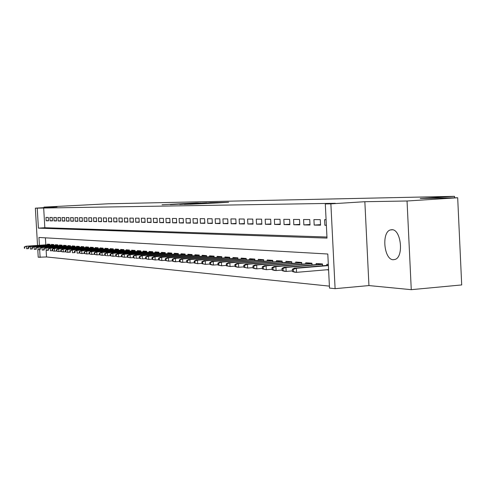 <?xml version="1.0" encoding="UTF-8"?>
<svg xmlns="http://www.w3.org/2000/svg" width="486" height="486" viewBox="0 0 486 486"><rect width="100%" height="100%" fill="white"/><g stroke="black" fill="none" stroke-linecap="round" stroke-linejoin="round"><path stroke-width="0.73" d="M197.292 202.917L162.032 204.74L197.292 202.917M391.838 229.708L390.361 229.939C381.334 232.278 384.031 259.889 393.283 259.731L395.197 259.403C404.085 256.584 400.944 229.034 391.838 229.708M217.758 202.911L228.639 202.267L218.208 202.522L189.898 204.254L217.758 202.911M457.684 197.759L461.7 284.936L411.265 289.674L407.049 200.997L457.684 197.759L420.244 198.495L454.495 196.326L108.153 203.786L43.959 207.109L57.008 206.89L35.357 208.166L335.31 203.306L325.304 203.938L330.875 203.853L335.097 288.666L329.502 288.07L327.801 254.014L38.953 237.466L39.409 245.29M407.049 200.997L364.852 201.708L330.875 203.853M206.72 202.747L170.361 204.594L206.72 202.747M210.001 202.626L217.959 202.48L189.74 204.199L184.23 204.351L194.947 203.573L179.796 204.43L210.007 202.711M43.959 207.109L43.989 207.662M328.597 269.961L327.078 269.839L328.585 269.712M48.302 217.449L45.963 217.424L46.158 220.766L48.497 220.808L48.302 217.449M52.263 217.479L49.876 217.461L50.07 220.832L52.458 220.869L52.263 217.479M56.297 217.509L53.867 217.491L54.061 220.893L56.498 220.936L56.297 217.509M60.41 217.546L57.931 217.521L58.132 220.96L60.61 221.002L60.41 217.546M64.602 217.576L62.074 217.558L62.275 221.027L64.802 221.069L64.602 217.576M68.878 217.613L66.303 217.594L66.503 221.094L69.079 221.136L68.878 217.613M73.24 217.649L70.61 217.625L70.816 221.166L73.441 221.209L73.24 217.649M77.687 217.685L75.008 217.661L75.215 221.233L77.894 221.282L77.687 217.685M82.225 217.722L79.491 217.698L79.698 221.306L82.432 221.355L82.225 217.722M86.86 217.758L84.066 217.734L84.278 221.379L87.067 221.428L86.86 217.758M91.587 217.795L88.738 217.771L88.944 221.458L91.799 221.501L91.587 217.795M96.41 217.837L93.506 217.813L93.713 221.537L96.623 221.58L96.41 217.837M101.343 217.874L98.372 217.85L98.585 221.61L101.556 221.659L101.343 217.874M106.373 217.916L103.342 217.892L103.554 221.695L106.592 221.744L106.373 217.916M111.519 217.959L108.421 217.928L108.639 221.774L111.737 221.823L111.519 217.959M116.774 218.001L113.609 217.971L113.827 221.859L116.992 221.908L116.774 218.001M122.144 218.044L118.912 218.014L119.131 221.944L122.369 221.993L122.144 218.044M127.636 218.086L124.331 218.062L124.55 222.029L127.861 222.084L127.636 218.086M133.255 218.129L129.871 218.105L130.096 222.12L133.48 222.175L133.255 218.129M138.996 218.178L135.539 218.147L135.764 222.211L139.227 222.266L138.996 218.178M144.877 218.226L141.335 218.196L141.56 222.302L145.101 222.363L144.877 218.226M150.891 218.275L147.264 218.244L147.495 222.4L151.122 222.46L150.891 218.275M157.045 218.323L153.333 218.293L153.564 222.497L157.282 222.558L157.045 218.323M163.351 218.372L159.554 218.342L159.785 222.6L163.588 222.661L163.351 218.372M169.808 218.427L165.914 218.396L166.151 222.703L170.045 222.764L169.808 218.427M176.424 218.481L172.433 218.451L172.67 222.807L176.661 222.867L176.424 218.481M183.204 218.536L179.115 218.5L179.352 222.916L183.447 222.977L183.204 218.536M190.154 218.591L185.962 218.554L186.205 223.025L190.397 223.092L190.154 218.591M197.28 218.651L192.985 218.615L193.228 223.135L197.529 223.208L197.28 218.651M204.594 218.706L200.183 218.67L200.432 223.25L204.843 223.323L204.594 218.706M212.096 218.767L207.571 218.73L207.82 223.372L212.346 223.445L212.096 218.767M219.8 218.828L215.152 218.791L215.401 223.493L220.049 223.566L219.8 218.828M227.703 218.894L222.934 218.858L223.189 223.621L227.958 223.694L227.703 218.894M235.832 218.961L230.929 218.919L231.184 223.748L236.087 223.827L235.832 218.961M244.179 219.028L239.142 218.986L239.398 223.882L244.434 223.961L244.179 219.028M252.756 219.095L247.581 219.052L247.836 224.016L253.018 224.101L252.756 219.095M261.583 219.168L256.256 219.125L256.517 224.155L261.845 224.24L261.583 219.168M270.659 219.241L265.18 219.198L265.447 224.301L270.927 224.386L270.659 219.241M280.003 219.314L274.365 219.271L274.633 224.447L280.27 224.538L280.003 219.314M289.62 219.393L283.818 219.344L284.085 224.599L289.893 224.696L289.62 219.393M299.528 219.472L293.55 219.423L293.823 224.757L299.801 224.854L299.528 219.472M309.74 219.557L303.58 219.508L303.853 224.921L310.019 225.018L309.74 219.557M320.268 219.642L313.913 219.587L314.193 225.085L320.547 225.188L320.268 219.642M43.667 207.759L44.827 227.721L326.95 237.022M326.088 219.69L324.575 219.678L324.855 225.255L326.367 225.279M46.146 250.436L46.522 256.96L329.405 286.126M45.411 237.836L45.818 244.841M47.549 244.719L47.513 244.136L49.864 244.306L49.906 245.12M51.473 245.011L51.437 244.422L53.831 244.592L53.879 245.418M55.477 245.302L55.44 244.707L57.877 244.883L57.925 245.722M59.553 245.606L59.517 244.999L62.001 245.181L62.05 246.031M63.709 245.91L63.678 245.302L66.205 245.485L66.26 246.347M67.949 246.226L67.912 245.606L70.494 245.795L70.549 246.669M72.268 246.548L72.238 245.916L74.868 246.11L74.923 246.997M76.679 246.87L76.642 246.238L79.327 246.432L79.382 247.331M81.174 247.204L81.138 246.56L83.884 246.76L83.932 247.672M85.767 247.544L85.73 246.888L88.525 247.095L88.58 248.024M90.451 247.89L90.414 247.228L93.269 247.435L93.324 248.376M95.232 248.243L95.189 247.574L98.105 247.781L98.16 248.741M100.11 248.601L100.073 247.927L103.05 248.139L103.105 249.118M105.098 248.972L105.055 248.285L108.099 248.504L108.153 249.494M110.188 249.348L110.146 248.65L113.256 248.875L113.311 249.883M115.389 249.731L115.352 249.026L118.523 249.257L118.584 250.278M120.704 250.126L120.668 249.409L123.912 249.646L123.973 250.685M126.141 250.527L126.099 249.804L129.416 250.041L129.476 251.098M131.694 250.934L131.657 250.205L135.047 250.448L135.108 251.523M137.38 251.359L137.338 250.612L140.806 250.861L140.867 251.961M143.188 251.784L143.151 251.031L146.699 251.286L146.76 252.404M149.135 252.228L149.093 251.462L152.732 251.724L152.792 252.86M155.222 252.677L155.18 251.9L158.904 252.167L158.965 253.328M161.455 253.139L161.413 252.349L165.222 252.623L165.289 253.801M167.84 253.613L167.792 252.805L171.698 253.091L171.765 254.293M174.377 254.093L174.328 253.279L178.326 253.564L178.392 254.798M181.071 254.591L181.029 253.765L185.123 254.056L185.19 255.308M187.936 255.101L187.894 254.257L192.091 254.561L192.158 255.836M194.977 255.618L194.929 254.767L199.236 255.077L199.309 256.377M202.194 256.152L202.146 255.284L206.568 255.606L206.635 256.936M209.6 256.705L209.551 255.818L214.083 256.146L214.156 257.501M217.199 257.27L217.151 256.365L221.804 256.699L221.877 258.09M225 257.847L224.951 256.93L229.732 257.276L229.805 258.692M233.013 258.443L232.964 257.507L237.873 257.859L237.952 259.311M241.244 259.05L241.19 258.102L246.238 258.461L246.317 259.949M249.701 259.676L249.652 258.71L254.84 259.087L254.919 260.599M258.394 260.32L258.345 259.336L263.679 259.718L263.764 261.274M267.343 260.988L267.288 259.98L272.78 260.375L272.859 261.966M276.546 261.668L276.491 260.648L282.141 261.055L282.226 262.683M286.017 262.373L285.962 261.328L291.782 261.747L291.867 263.418M295.774 263.096L295.719 262.033L301.709 262.464L301.8 264.177M305.822 263.843L305.767 262.756L311.939 263.199L312.03 264.955M316.179 264.615L316.125 263.503L322.491 263.959L322.583 265.763M326.859 265.411L326.805 264.275L328.317 264.384M454.562 197.82L454.495 196.326M364.852 201.708L368.941 285.574L411.265 289.674M368.941 285.574L335.097 288.666M46.522 256.96L38.218 257.234L37.78 249.701M37.24 208.142L38.406 228.141L327.005 238.097L325.304 203.938M37.531 245.424L35.357 208.166M39.658 249.628L40.113 257.434M44.827 227.721L38.406 228.141M46.158 220.766L48.485 220.62M50.07 220.832L52.445 220.68M54.061 220.893L56.485 220.741M58.132 220.96L60.598 220.802M62.275 221.027L64.79 220.869M66.503 221.094L69.067 220.936M70.816 221.166L73.429 220.996M75.215 221.233L77.882 221.063M79.698 221.306L82.42 221.136M84.278 221.379L87.055 221.203M88.944 221.458L91.781 221.276M93.713 221.537L96.611 221.349M98.585 221.61L101.544 221.422M103.554 221.695L106.58 221.501M108.639 221.774L111.725 221.573M113.827 221.859L116.98 221.652M119.131 221.944L122.351 221.738M124.55 222.029L127.848 221.816M130.096 222.12L133.462 221.902M135.764 222.211L139.209 221.987M141.56 222.302L145.089 222.072M147.495 222.4L151.103 222.163M153.564 222.497L157.264 222.254M159.785 222.6L163.569 222.351M166.151 222.703L170.027 222.442M172.67 222.807L176.643 222.545M179.352 222.916L183.429 222.643M186.205 223.025L190.378 222.746M193.228 223.135L197.51 222.849M200.432 223.25L204.819 222.959M207.82 223.372L212.327 223.068M215.401 223.493L220.03 223.183M223.189 223.621L227.94 223.299M231.184 223.748L236.062 223.42M239.398 223.882L244.409 223.542M247.836 224.016L252.993 223.663M256.517 224.155L261.82 223.797M265.447 224.301L270.902 223.925M274.633 224.447L280.246 224.064M284.085 224.599L289.869 224.198M293.823 224.757L299.777 224.344M303.853 224.921L309.989 224.489M314.193 225.085L320.523 224.641M324.855 225.255L326.361 225.152M198.616 202.935L173.138 204.46L198.616 202.935M207.637 202.923L196.952 203.434L207.65 203.118M24.3 246.912L24.379 248.261L24.75 248.291L24.671 246.943L24.3 246.912L26.487 246.299L26.627 248.723L28.224 248.613M24.671 246.943L26.487 246.299L49.882 244.658M25.819 246.244L49.876 244.555M24.75 248.291L24.379 248.261M28.042 247.228L28.121 248.589L28.504 248.619L28.419 247.259L28.042 247.228L30.253 246.609L30.399 249.057L32.027 248.941M28.419 247.259L30.253 246.609L53.855 244.944M29.573 246.548L53.849 244.841M28.504 248.619L28.121 248.589M31.857 247.544L31.942 248.917L32.325 248.954L32.246 247.574L31.857 247.544L34.093 246.918L34.239 249.391L35.897 249.275M32.246 247.574L34.093 246.918L57.901 245.242M33.4 246.864L57.895 245.132M32.325 248.954L31.942 248.917M35.751 247.872L35.83 249.257L36.225 249.288L36.14 247.903L35.751 247.872L38.011 247.234L38.157 249.731L39.846 249.616M36.14 247.903L38.011 247.234L62.026 245.539M37.3 247.18L62.02 245.43M36.225 249.288L35.83 249.257M39.712 248.2L39.797 249.597L40.198 249.634L40.113 248.231L39.712 248.2L42.003 247.562L42.148 250.083L43.874 249.962M40.113 248.231L42.003 247.562L66.23 245.843M41.274 247.502L66.224 245.734M40.198 249.634L39.797 249.597M43.758 248.54L43.843 249.95L44.25 249.986L44.165 248.571L43.758 248.54L46.073 247.89L46.219 250.442L47.98 250.314M44.165 248.571L46.073 247.89L70.519 246.153M45.332 247.836L70.513 246.044M44.25 249.986L43.843 249.95M47.883 248.881L47.968 250.308L48.381 250.345L48.302 248.917L47.883 248.881L50.222 248.231L50.374 250.8L52.597 250.709L52.518 249.269L52.093 249.233L52.172 250.673L53.837 251.104L56.905 251.086L56.819 249.628L56.382 249.591L56.467 251.049L58.144 251.481L61.297 251.469L61.212 249.992L60.768 249.956L60.853 251.426L62.542 251.87L65.78 251.857L65.689 250.369L65.239 250.326L65.324 251.815L67.846 252.331L69.893 252.185M48.302 248.917L50.222 248.231L74.893 246.475M49.469 248.17L74.887 246.359M48.381 250.345L47.968 250.308M52.093 249.233L53.691 248.51L79.352 246.797M52.518 249.269L54.456 248.577L54.608 251.171L52.597 250.709M53.691 248.51L79.346 246.681M56.382 249.591L57.992 248.862L83.902 247.125M56.819 249.628L58.776 248.929L58.928 251.554L56.905 251.086M57.992 248.862L83.896 247.01M60.768 249.956L62.39 249.221L88.549 247.465M61.212 249.992L63.192 249.288L63.344 251.936L61.297 251.469M62.39 249.221L88.543 247.344M65.239 250.326L66.874 249.585L93.288 247.805M65.689 250.369L67.694 249.652L67.846 252.331L65.78 251.857M66.874 249.585L93.282 247.684M69.808 250.709L69.893 252.21L70.355 252.252L70.27 250.746L69.808 250.709L72.286 250.029L72.444 252.732L74.558 252.58M70.27 250.746L72.286 250.029L98.129 248.158M71.454 249.962L98.123 248.03M70.355 252.252L69.893 252.21M74.473 251.098L74.558 252.617L75.032 252.659L74.941 251.141L74.473 251.098L76.982 250.412L77.14 253.145L79.321 252.987M74.941 251.141L76.982 250.412L103.075 248.516M76.132 250.339L103.062 248.389M75.032 252.659L74.558 252.617M79.236 251.499L79.321 253.03L79.807 253.072L79.716 251.535L79.236 251.499L81.782 250.8L81.94 253.564L84.187 253.4M79.716 251.535L81.782 250.8L108.123 248.881M80.907 250.727L108.111 248.753M79.807 253.072L81.94 253.564L79.321 253.03M84.102 251.9L84.193 253.455L84.686 253.498L84.594 251.942L84.102 251.9L86.678 251.201L86.836 253.996L89.163 253.82M84.594 251.942L86.678 251.201L113.274 249.257M85.791 251.128L113.268 249.124M84.686 253.498L86.836 253.996L84.193 253.455M89.078 252.319L89.169 253.886L89.667 253.929L89.582 252.362L89.078 252.319L90.779 251.529L91.684 251.608L91.848 254.433L94.248 254.251M89.582 252.362L91.684 251.608L118.548 249.64M90.779 251.529L118.541 249.5M89.667 253.929L91.848 254.433L89.169 253.886M94.163 252.744L94.254 254.33L94.764 254.372L94.679 252.787L94.163 252.744L95.876 251.948L96.805 252.021L96.969 254.877L99.448 254.694M94.679 252.787L96.805 252.021L123.936 250.029M95.876 251.948L123.924 249.889M94.764 254.372L96.969 254.877L94.254 254.33M99.363 253.176L99.454 254.779L99.976 254.822L99.885 253.218L99.363 253.176L101.088 252.374L102.042 252.447L102.2 255.338L104.763 255.144M99.885 253.218L102.042 252.447L129.44 250.43M101.088 252.374L129.434 250.284M99.976 254.822L102.2 255.338L99.454 254.779M104.678 253.619L104.769 255.241L105.304 255.29L105.213 253.662L104.678 253.619L106.422 252.805L107.394 252.884L107.558 255.806L110.201 255.606M105.213 253.662L107.394 252.884L135.072 250.837M106.422 252.805L135.059 250.691M105.304 255.29L106.586 255.721L104.769 255.241M110.115 254.075L110.207 255.715L110.759 255.758L110.668 254.117L110.115 254.075L111.871 253.249L112.867 253.328L113.031 256.286L115.765 256.079M110.668 254.117L112.867 253.328L140.831 251.256M111.871 253.249L140.819 251.104M110.759 255.758L113.031 256.286L110.207 255.715M115.68 254.536L115.771 256.195L116.336 256.244L116.245 254.585L115.68 254.536L117.454 253.704L118.469 253.783L118.639 256.778L121.464 256.559M116.245 254.585L118.469 253.783L146.723 251.681M117.454 253.704L146.711 251.523M116.336 256.244L118.639 256.778L115.771 256.195M121.379 255.01L121.47 256.693L122.047 256.742L121.956 255.059L121.379 255.01L123.165 254.166L124.203 254.251L124.373 257.276L127.296 257.058M121.956 255.059L124.203 254.251L152.75 252.119M123.165 254.166L152.744 251.961M122.047 256.742L124.373 257.276L121.47 256.693M127.204 255.496L127.302 257.197L127.891 257.246L127.8 255.545L127.204 255.496L129.009 254.646L130.072 254.731L130.242 257.793L133.267 257.562M127.8 255.545L130.072 254.731L158.922 252.568M129.009 254.646L158.916 252.398M127.891 257.246L130.242 257.793L127.302 257.197M133.176 255.994L133.273 257.714L133.881 257.768L133.784 256.049L133.176 255.994L134.993 255.132L136.086 255.217L136.256 258.315L139.385 258.078M133.784 256.049L136.086 255.217L165.246 253.024M134.993 255.132L165.234 252.854M133.881 257.768L135.163 258.224L133.273 257.714M139.294 256.505L139.391 258.248L140.011 258.303L139.913 256.559L139.294 256.505L141.122 255.63L142.246 255.721L142.416 258.856L145.648 258.607M139.913 256.559L142.246 255.721L171.716 253.492M141.122 255.63L171.71 253.315M140.011 258.303L141.298 258.759L139.391 258.248M145.563 257.027L145.66 258.789L146.292 258.844L146.195 257.082L145.563 257.027L147.41 256.14L148.558 256.237L148.728 259.409L152.075 259.153M146.195 257.082L148.558 256.237L178.35 253.971M147.41 256.14L178.344 253.795M146.292 258.844L148.728 259.409L145.66 258.789M151.984 257.562L152.082 259.348L152.738 259.403L152.634 257.616L151.984 257.562L153.849 256.663L155.022 256.76L155.198 259.974L158.661 259.706M152.634 257.616L155.022 256.76L185.148 254.464M153.849 256.663L185.136 254.281M152.738 259.403L155.198 259.974L152.082 259.348M158.57 258.115L158.673 259.919L159.341 259.98L159.238 258.169L158.57 258.115L160.447 257.203L161.656 257.301L161.832 260.557L165.416 260.277M159.238 258.169L161.656 257.301L192.116 254.968M160.447 257.203L192.104 254.779M159.341 259.98L161.832 260.557L158.673 259.919M165.325 258.68L165.428 260.508L166.109 260.563L166.012 258.734L165.325 258.68L167.22 257.756L168.454 257.853L168.636 261.152L172.342 260.861M166.012 258.734L168.454 257.853L199.26 255.484M167.22 257.756L199.248 255.29M166.109 260.563L168.636 261.152L165.428 260.508M172.257 259.257L172.354 261.11L173.059 261.17L172.955 259.311L172.257 259.257L174.164 258.321L175.434 258.424L175.616 261.76L179.456 261.462M172.955 259.311L175.434 258.424L206.586 256.013M174.164 258.321L206.574 255.818M173.059 261.17L175.616 261.76L174.346 261.65L172.354 261.11M179.364 259.846L179.468 261.723L180.191 261.79L180.087 259.907L179.364 259.846L181.29 258.898L182.596 259.008L182.779 262.385L186.758 262.075M180.087 259.907L182.596 259.008L214.107 256.559M181.29 258.898L214.095 256.353M180.191 261.79L182.779 262.385L181.472 262.276L179.468 261.723M186.667 260.46L186.77 262.361L187.511 262.422L187.408 260.52L186.667 260.46L188.611 259.494L189.947 259.603L190.135 263.029L194.254 262.707M187.408 260.52L189.947 259.603L221.829 257.118M188.611 259.494L221.816 256.906M187.511 262.422L190.135 263.029L186.77 262.361M194.163 261.085L194.266 263.011L195.032 263.078L194.929 261.146L194.163 261.085L196.125 260.107L197.498 260.217L197.687 263.691L201.957 263.351M194.929 261.146L197.498 260.217L229.75 257.689M196.125 260.107L229.744 257.477M195.032 263.078L197.687 263.691L194.266 263.011M201.866 261.723L201.969 263.679L202.753 263.746L202.65 261.79L201.866 261.723L203.841 260.733L205.256 260.848L205.444 264.372L209.867 264.02M202.65 261.79L205.256 260.848L237.897 258.279M203.841 260.733L237.885 258.054M202.753 263.746L205.444 264.372L201.969 263.679M209.782 262.385L209.891 264.366L210.693 264.439L210.584 262.452L209.782 262.385L211.775 261.383L213.226 261.498L213.421 265.07L218.007 264.7M210.584 262.452L213.226 261.498L246.262 258.886M211.775 261.383L246.25 258.655M210.693 264.439L213.421 265.07L211.969 264.943L209.891 264.366M217.922 263.066L218.026 265.07L218.852 265.143L218.749 263.133L217.922 263.066L219.933 262.045L221.422 262.167L221.616 265.787L226.379 265.399M218.749 263.133L221.422 262.167L254.858 259.506M219.933 262.045L254.846 259.269M218.852 265.143L221.616 265.787L218.026 265.07M226.294 263.764L226.397 265.799L227.248 265.872L227.144 263.831L226.294 263.764L228.323 262.726L229.854 262.853L230.048 266.522L234.987 266.121M227.144 263.831L229.854 262.853L263.704 260.144M228.323 262.726L263.691 259.901M227.248 265.872L230.048 266.522L226.397 265.799M234.902 264.481L235.011 266.547L235.886 266.626L235.777 264.554L234.902 264.481L236.949 263.43L238.529 263.558L238.723 267.282L243.857 266.863M235.777 264.554L238.529 263.558L272.798 260.8M236.949 263.43L272.786 260.551M235.886 266.626L238.723 267.282L237.144 267.142L235.011 266.547M243.765 265.222L243.881 267.318L244.78 267.397L244.671 265.295L243.765 265.222L245.831 264.153L247.459 264.287L247.66 268.065L252.981 267.628M244.671 265.295L247.459 264.287L282.166 261.474M245.831 264.153L282.147 261.219M244.78 267.397L247.66 268.065L243.881 267.318M252.896 265.982L253.006 268.108L253.935 268.193L253.826 266.061L252.896 265.982L254.98 264.894L256.657 265.034L256.857 268.867L262.385 268.412M253.826 266.061L256.657 265.034L291.8 262.173M254.98 264.894L291.788 261.905M253.935 268.193L256.857 268.867L255.18 268.722L253.006 268.108M262.3 266.765L262.416 268.928L263.369 269.007L263.26 266.844L262.3 266.765L264.402 265.666L266.128 265.806L266.328 269.7L272.081 269.22M263.26 266.844L266.128 265.806L301.733 262.89M264.402 265.666L301.715 262.61M263.369 269.007L266.328 269.7L262.416 268.928M271.996 267.573L272.111 269.766L273.096 269.851L272.98 267.658L271.996 267.573L274.116 266.456L275.896 266.601L276.097 270.55L282.074 270.052M272.98 267.658L275.896 266.601L311.963 263.625M274.116 266.456L311.951 263.339M273.096 269.851L276.097 270.55L274.317 270.398L272.111 269.766M281.989 268.406L282.105 270.635L283.119 270.726L283.01 268.491L281.989 268.406L284.128 267.27L285.962 267.422L286.169 271.431L292.384 270.909M283.01 268.491L285.962 267.422L322.51 264.39M284.128 267.27L322.497 264.092M283.119 270.726L286.169 271.431L284.334 271.273L282.105 270.635M292.305 269.268L292.42 271.528L293.465 271.619L293.35 269.353L292.305 269.268L294.461 268.108L296.357 268.266L296.563 272.342L328.579 269.627M293.35 269.353L296.357 268.266L328.378 265.593M294.461 268.108L328.366 265.283M293.465 271.619L296.563 272.342L294.668 272.178L292.42 271.528M199.989 203.154L199.971 202.82M390.361 229.939L392.548 229.781"/></g></svg>
